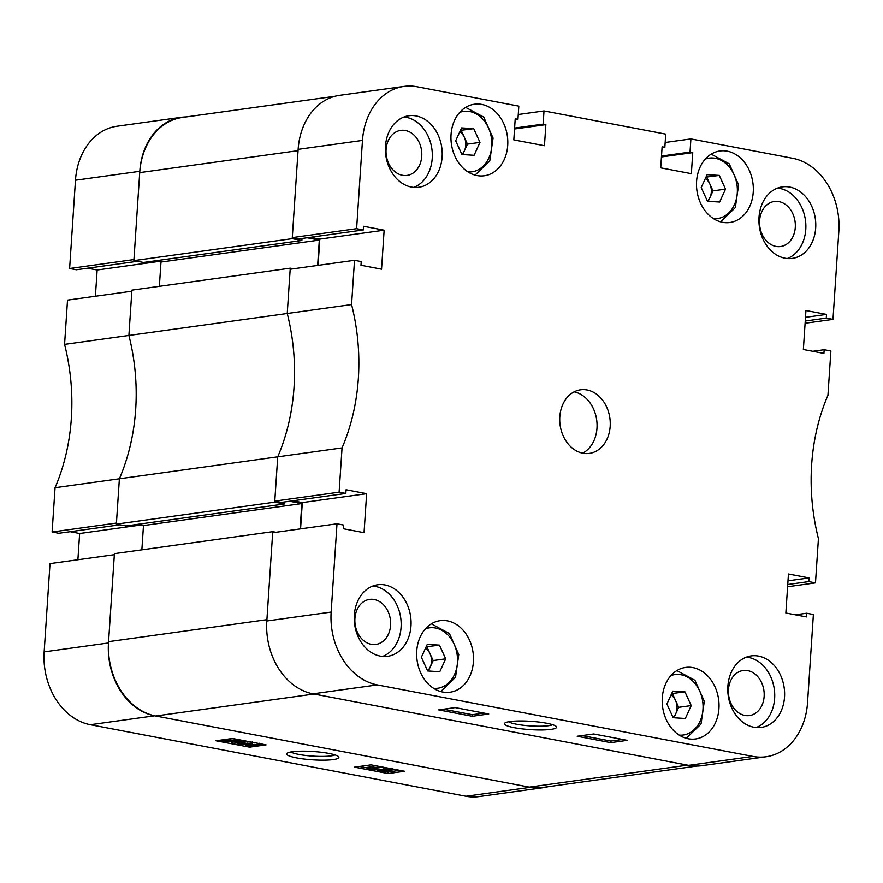 <?xml version="1.0" encoding="UTF-8"?>
<svg xmlns="http://www.w3.org/2000/svg" width="883" height="883" viewBox="0 0 883 883"><rect width="100%" height="100%" fill="white"/><g stroke="black" fill="none" stroke-linecap="round" stroke-linejoin="round"><path stroke-width="1.32" d="M333.299 759.579A26.159 4.161 -176.2 0 0 338.575 756.709A26.159 4.161 -176.2 0 0 319.414 752.062A26.159 4.161 -176.2 0 0 292.251 751.764A26.159 4.161 -176.2 0 0 287.063 753.287A26.159 4.161 -176.2 0 0 302.152 758.795A26.159 4.161 -176.2 0 0 333.299 759.579M290.882 751.985A22.914 3.653 -176.2 0 0 308.366 755.76A22.914 3.653 -176.2 0 0 330.959 755.903A22.914 3.653 -176.2 0 0 334.966 754.91M380.308 767.493L383.619 767.261M367.273 768.927L376.423 767.658L373.498 767.25L380.308 767.559L368.608 769.181L367.273 768.927L367.383 767.349L372.196 766.676M372.14 767.437L372.251 765.859L375.926 765.793M359.381 766.477L367.339 767.989M375.959 769.634L377.692 769.965M385.396 771.433L388.2 771.963L399.833 770.351M252.615 742.658L253.951 742.57M245.783 741.312L246.964 741.245M240.474 740.175L241.622 740.219M231.379 742.095L232.969 742.404M236.931 743.155L238.653 743.486M259.591 744.214L261.324 743.972M108.477 642.956A64.194 50.243 82.1 0 0 154.646 715.793L530.286 787.316A64.194 50.243 82.1 0 0 543.31 787.669L478.983 796.587A64.194 50.243 -97.9 0 1 465.959 796.245L90.32 724.711A64.194 50.243 -97.9 0 1 44.15 651.886L108.477 642.956L114.337 554.69L50.011 563.608L44.15 651.886M77.892 559.745L79.636 533.498L70.176 531.698M64.569 344.381L128.896 335.463L131.843 291.191L67.516 300.11L64.569 344.381A187.24 146.534 -97.9 0 1 55.055 487.725L52.108 531.996L58.83 533.277L119.911 524.8M87.682 268.2L97.141 269.999L95.397 296.246M186.181 116.931A64.194 50.243 82.1 0 0 181.346 117.296A64.194 50.243 82.1 0 0 139.801 171.302L75.474 180.22L69.614 268.498L76.335 269.768L137.417 261.302M75.474 180.22A64.194 50.243 -97.9 0 1 117.02 126.225L181.346 117.296M52.108 531.996L116.435 523.067L119.382 478.796L55.055 487.725M69.614 268.498L133.94 259.569L139.801 171.302M274.712 502.162L284.37 503.994L126.026 525.959L116.368 524.127L274.712 502.162L277.726 456.831A187.24 146.534 82.1 0 0 287.24 313.498L128.896 335.463A187.24 146.534 -97.9 0 1 119.382 478.796A187.24 146.534 82.1 0 0 128.896 335.463L131.909 290.132L290.253 268.167L293.421 268.774M543.31 787.669A64.194 50.243 82.1 0 0 548.056 786.709M266.081 744.877L232.505 738.486L216.015 740.782L249.591 747.173L266.081 744.877M404.591 771.256L371.015 764.866L354.513 767.15L388.101 773.541L404.591 771.256M140.728 525.021L79.636 533.498M158.223 261.523L97.141 269.999M388.2 771.963L388.101 773.541M249.646 746.256L249.591 747.173M237.858 740.859L240.419 741.091L234.701 741.797L219.922 741.014L225.54 740.053L236.169 740.12L237.858 740.859L237.946 739.524M240.143 740.87L240.198 739.954M240.419 741.091L240.485 740.009M219.922 741.014L219.977 740.23M219.977 740.793L220.01 740.219M222.659 740.804L222.726 739.844M225.54 740.053L225.573 739.446M236.169 740.12L236.236 739.203M226.6 740.285L224.348 740.815L236.026 740.859L226.6 740.285M225.662 741.565L235.805 741.08L225.695 741.036M245.75 741.941L232.902 743.343L242.052 742.073L239.315 741.698L245.75 741.941L245.805 741.025M232.902 743.343L232.991 741.985M237.969 741.886L238.013 741.08M239.315 741.698L239.359 741.091M244.999 741.797L245.066 740.881M242.428 743.254L252.461 743.618L239.646 744.678C238.211 744.005 239.138 743.53 242.428 743.254L242.483 742.393M251.512 743.033L251.567 742.117M252.67 741.897L252.461 743.618M239.646 744.678L238.598 744.214L238.708 742.636M247.582 744.237L250.253 743.188L243.576 743.475L240.882 744.512L247.582 744.237L247.659 743.067M250.893 743.475L250.253 743.188M240.253 744.237L240.927 743.916M249.414 744.59L259.459 744.954L246.633 746.003C245.209 745.34 246.136 744.866 249.414 744.59L249.436 744.347M258.498 744.369L258.564 743.453M259.657 743.232L259.459 744.954M246.633 746.003L245.595 745.55L245.695 743.972M254.569 745.572L257.251 744.524L250.562 744.799L247.869 745.848L254.569 745.572L254.646 744.391M257.88 744.799L257.251 744.524M247.251 745.572L247.913 745.252M373.498 767.25L373.597 765.671M379.436 767.393L379.502 766.477M380.308 767.559L380.374 766.643M372.14 769.899L387.085 768.85L372.14 769.899M371.147 769.711L371.213 768.817M386.103 768.663L386.158 767.746M387.085 768.85L387.14 767.934M384.149 770.053L384.955 769.424L392.162 770.097L386.942 770.583L385.893 771.367L379.061 771.223L377.648 770.627L384.149 770.053L384.988 768.994M390.882 769.568L390.948 768.651M379.26 770.086L379.304 769.402M389.69 769.744L386.103 770.241L389.491 770.307L389.524 769.711M384.878 770.406L384.558 771.113L384.878 770.406L380.595 770.34L380.264 771.058L384.558 771.113L384.602 770.351M380.595 770.34L380.264 771.058L380.308 770.384M154.878 260.893L160.982 262.052L159.37 286.324M133.874 260.628L292.218 238.664L298.057 150.651L139.713 172.615L133.874 260.628L143.521 262.461L301.865 240.496L301.997 238.465M139.713 172.615A65.541 51.291 -97.9 0 1 182.13 117.494L334.944 96.291M696.819 766.069L542.526 787.47A65.541 51.291 -97.9 0 1 529.237 787.117L155.695 715.992A65.541 51.291 -97.9 0 1 108.565 641.643L114.415 553.63L272.748 531.665L275.926 532.272M141.865 549.822L143.476 525.551L301.82 503.586L289.602 501.257M137.373 524.392L143.476 525.551M116.368 524.127L119.382 478.796L342.052 447.902L339.105 492.184L345.827 493.454L346.07 489.767L366.633 493.685L364.05 532.681L343.476 528.762L343.719 525.076L337.008 523.796L331.147 612.074A64.194 50.243 82.1 0 0 377.306 684.899L752.956 756.422A64.194 50.243 82.1 0 0 765.98 756.775A64.194 50.243 82.1 0 0 807.526 702.78L813.386 614.502L806.665 613.232L806.422 616.919L785.859 613.001L788.453 574.005L809.016 577.923L808.773 581.61L815.484 582.89L787.603 586.754M515.153 119.702L517.946 119.315L518.818 106.137L417.041 86.755A64.194 50.243 82.1 0 0 404.017 86.413A64.194 50.243 82.1 0 0 362.471 140.408L356.611 228.686L363.321 229.955L363.575 226.269L384.138 230.187L381.544 269.183L360.981 265.264L361.224 261.578L354.513 260.297L290.187 269.227L287.24 313.498L290.253 268.167M284.37 503.994L284.503 501.963M300.132 528.917L301.82 503.586M108.565 641.643L266.909 619.678L272.748 531.665M529.237 787.117L687.581 765.153L314.028 694.027L155.695 715.992M292.218 238.664L301.865 240.496M307.107 237.759L319.315 240.088L317.637 265.419M160.982 262.052L319.315 240.088M551.014 729.38A26.159 4.161 -176.2 0 0 556.301 726.51A26.159 4.161 -176.2 0 0 537.14 721.864A26.159 4.161 -176.2 0 0 509.977 721.566A26.159 4.161 -176.2 0 0 504.789 723.089A26.159 4.161 -176.2 0 0 519.866 728.596A26.159 4.161 -176.2 0 0 551.014 729.38M508.608 721.775A22.914 3.653 -176.2 0 0 526.08 725.561A22.914 3.653 -176.2 0 0 548.685 725.694A22.914 3.653 -176.2 0 0 552.681 724.711M410.981 625.937A36.115 28.256 82.1 0 0 377.681 584.778A36.115 28.256 82.1 0 0 354.315 615.153A36.115 28.256 82.1 0 0 387.615 656.312A36.115 28.256 82.1 0 0 410.981 625.937M382.582 656.433A36.115 28.256 82.1 0 0 401.081 627.316A36.115 28.256 82.1 0 0 372.814 586.025M784.523 697.062A36.115 28.256 82.1 0 0 751.234 655.903A36.115 28.256 82.1 0 0 727.868 686.279A36.115 28.256 82.1 0 0 761.157 727.437A36.115 28.256 82.1 0 0 784.523 697.062M756.135 727.559A36.115 28.256 82.1 0 0 774.634 698.442A36.115 28.256 82.1 0 0 746.367 657.151M815.682 228.035A36.115 28.256 82.1 0 0 782.382 186.876A36.115 28.256 82.1 0 0 759.016 217.251A36.115 28.256 82.1 0 0 792.305 258.41A36.115 28.256 82.1 0 0 815.682 228.035M787.283 258.531A36.115 28.256 82.1 0 0 805.782 229.414A36.115 28.256 82.1 0 0 777.515 188.123M442.129 156.909A36.115 28.256 82.1 0 0 408.84 115.75A36.115 28.256 82.1 0 0 385.474 146.125A36.115 28.256 82.1 0 0 418.763 187.284A36.115 28.256 82.1 0 0 442.129 156.909M413.741 187.406A36.115 28.256 82.1 0 0 432.24 158.289A36.115 28.256 82.1 0 0 403.973 116.998M390.584 625.307A22.737 17.792 82.1 0 0 369.624 599.391A22.737 17.792 82.1 0 0 354.911 618.519A22.737 17.792 82.1 0 0 375.871 644.435A22.737 17.792 82.1 0 0 390.584 625.307M764.137 696.444A22.737 17.792 82.1 0 0 743.177 670.517A22.737 17.792 82.1 0 0 728.464 689.645A22.737 17.792 82.1 0 0 749.424 715.561A22.737 17.792 82.1 0 0 764.137 696.444M795.285 227.417A22.737 17.792 82.1 0 0 774.325 201.49A22.737 17.792 82.1 0 0 759.612 220.618A22.737 17.792 82.1 0 0 780.572 246.534A22.737 17.792 82.1 0 0 795.285 227.417M421.743 156.291A22.737 17.792 82.1 0 0 400.783 130.364A22.737 17.792 82.1 0 0 386.07 149.492A22.737 17.792 82.1 0 0 407.03 175.408A22.737 17.792 82.1 0 0 421.743 156.291M473.409 661.842A36.115 28.256 82.1 0 0 440.12 620.672A36.115 28.256 82.1 0 0 416.743 651.047A36.115 28.256 82.1 0 0 450.043 692.217A36.115 28.256 82.1 0 0 473.409 661.842M718.939 708.596A36.115 28.256 82.1 0 0 685.65 667.427A36.115 28.256 82.1 0 0 662.283 697.802A36.115 28.256 82.1 0 0 695.572 738.972A36.115 28.256 82.1 0 0 718.939 708.596M507.714 145.386A36.115 28.256 82.1 0 0 474.425 104.216A36.115 28.256 82.1 0 0 451.047 134.591A36.115 28.256 82.1 0 0 484.348 175.761A36.115 28.256 82.1 0 0 507.714 145.386M753.243 192.13A36.115 28.256 82.1 0 0 719.954 150.971A36.115 28.256 82.1 0 0 696.588 181.346A36.115 28.256 82.1 0 0 729.877 222.505A36.115 28.256 82.1 0 0 753.243 192.13M610.175 426.39A32.097 25.121 82.1 0 0 580.584 389.8A32.097 25.121 82.1 0 0 559.811 416.798A32.097 25.121 82.1 0 0 589.414 453.387A32.097 25.121 82.1 0 0 610.175 426.39M582.648 453.167A32.097 25.121 82.1 0 0 596.985 428.222A32.097 25.121 82.1 0 0 574.149 391.853M342.052 447.902A187.24 146.534 82.1 0 0 351.566 304.569L287.24 313.498A187.24 146.534 -97.9 0 1 277.726 456.831L274.779 501.103L339.105 492.184M812.824 351.302L824.17 349.723L830.892 351.004L827.945 395.275A187.24 146.534 82.1 0 0 818.431 538.619L815.484 582.89M824.17 349.723L823.927 353.421L803.364 349.502L805.947 310.507L826.521 314.414L826.267 318.112L832.989 319.392L805.108 323.255M661.499 156.037L690.031 152.086L690.903 138.907L792.68 158.289A64.194 50.243 82.1 0 1 838.85 231.114L832.989 319.392M690.031 152.086L692.758 152.604L691.356 173.675L660.716 167.847L662.118 146.766L664.844 147.284L665.716 134.106L544.005 110.938L543.133 124.106L545.86 124.624L544.458 145.706L513.818 139.878L515.219 118.797L517.946 119.315M354.513 260.297L351.566 304.569M318.068 265.353L319.812 239.105L310.352 237.306M363.321 229.955L298.995 238.885L292.284 237.604L356.611 228.686M362.471 140.408L298.145 149.337L292.284 237.604M298.145 149.337A64.194 50.243 -97.9 0 1 339.69 95.331L404.017 86.413M765.98 756.775L701.654 765.704A64.194 50.243 -97.9 0 1 688.63 765.351L752.956 756.422M377.306 684.899L312.979 693.828L688.63 765.351M312.979 693.828A64.194 50.243 -97.9 0 1 266.821 620.992L331.147 612.074M337.008 523.796L272.681 532.725L266.821 620.992M292.847 500.804L302.306 502.604L300.562 528.851M345.827 493.454L281.5 502.383L274.779 501.103M544.005 110.938L518.266 114.503M690.903 138.907L665.164 142.472M577.184 736.256L610.76 742.658L627.261 740.362L593.685 733.972L577.184 736.256M438.685 709.888L472.262 716.279L488.752 713.994L455.175 707.603L438.685 709.888M795.318 614.8L806.665 613.232M788 580.837L809.016 577.923M787.746 584.524L808.773 581.61M805.495 317.339L826.521 314.414M805.252 321.026L826.267 318.112M661.444 156.942L692.758 152.604M662.062 147.671L664.844 147.284M514.601 128.068L543.133 124.106M514.546 128.973L545.86 124.624M319.812 239.105L384.138 230.187M302.306 502.604L366.633 493.685M443.542 709.215L472.361 714.7L472.262 716.279M472.361 714.7L483.994 713.089M582.052 735.583L610.87 741.069L610.76 742.658M610.87 741.069L622.504 739.457M707.371 201.059A13.377 10.464 82.1 0 0 710.042 197.328A13.377 10.464 82.1 0 0 709.866 184.017A13.377 10.464 82.1 0 0 705.374 178.465M701.212 187.56L707.117 174.646L719.281 175.43L725.528 189.128L719.623 202.041L707.46 201.258L701.212 187.56M719.281 175.43L705.992 177.119M706.742 177.163L712.989 190.871L725.528 189.128M712.989 190.871L708.221 201.302M673.067 717.515A13.377 10.464 82.1 0 0 675.738 713.784A13.377 10.464 82.1 0 0 675.561 700.473A13.377 10.464 82.1 0 0 671.069 694.921M666.908 704.016L672.813 691.102L684.976 691.886L691.223 705.583L685.318 718.497L673.155 717.713L666.908 704.016M684.976 691.886L671.687 693.574M672.438 693.619L678.685 707.327L691.223 705.583M678.685 707.327L673.917 717.769M461.842 154.304A13.377 10.464 82.1 0 0 464.502 150.574A13.377 10.464 82.1 0 0 464.337 137.262A13.377 10.464 82.1 0 0 459.833 131.722M455.683 140.805L461.588 127.892L473.741 128.675L479.988 142.373L474.083 155.287L461.93 154.503L455.683 140.805M473.741 128.675L460.451 130.364M461.213 130.419L467.46 144.117L479.988 142.373M467.46 144.117L462.681 154.558M427.538 670.76A13.377 10.464 82.1 0 0 430.198 667.029A13.377 10.464 82.1 0 0 430.032 653.718A13.377 10.464 82.1 0 0 425.529 648.177M421.379 657.261L427.284 644.347L439.436 645.131L445.694 658.828L439.778 671.753L427.626 670.959L421.379 657.261M439.436 645.131L426.147 646.82M426.908 646.875L433.156 660.572L445.694 658.828M433.156 660.572L428.376 671.014M154.646 715.793L90.32 724.711M465.959 796.245L530.286 787.316M713.541 218.664A30.497 23.863 82.1 0 0 713.762 218.686A30.497 23.863 82.1 0 0 737.371 189.889A30.497 23.863 82.1 0 0 712.978 158.002A30.497 23.863 82.1 0 0 705.274 159.117M679.237 735.131A30.497 23.863 82.1 0 0 679.457 735.142A30.497 23.863 82.1 0 0 703.067 706.345A30.497 23.863 82.1 0 0 678.674 674.457A30.497 23.863 82.1 0 0 670.97 675.572M468.001 171.92A30.497 23.863 82.1 0 0 468.222 171.931A30.497 23.863 82.1 0 0 491.842 143.145A30.497 23.863 82.1 0 0 467.449 111.247A30.497 23.863 82.1 0 0 459.745 112.362M433.696 688.376A30.497 23.863 82.1 0 0 433.928 688.387A30.497 23.863 82.1 0 0 457.537 659.601A30.497 23.863 82.1 0 0 433.145 627.703A30.497 23.863 82.1 0 0 425.44 628.817M383.818 769.799L383.928 768.21M392.162 770.097L392.262 768.519M377.648 770.627L377.747 769.049M720.583 221.854L735.329 207.593L738.607 184.845L729.259 163.841L711.19 154.139M686.279 738.309L701.025 724.049L704.303 701.301L694.954 680.296L676.886 670.594M475.043 175.099L489.789 160.838L493.078 138.09L483.718 117.086L465.65 107.384M440.738 691.555L455.496 677.305L458.774 654.546L449.425 633.541L431.346 623.84"/></g></svg>
